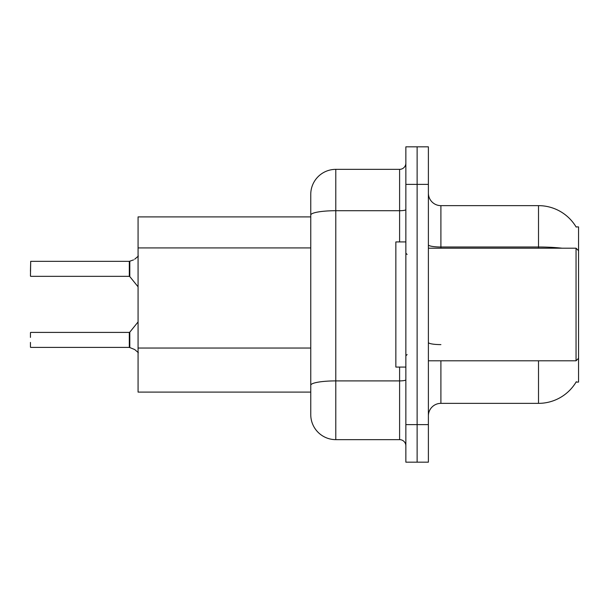 <?xml version="1.0" encoding="UTF-8"?>
<svg xmlns="http://www.w3.org/2000/svg" width="609" height="609" viewBox="0 0 609 609"><rect width="100%" height="100%" fill="white"/><g stroke="black" fill="none" stroke-linecap="round" stroke-linejoin="round"><path stroke-width="0.91" d="M576.289 381.714A43.795 43.795 0 0 1 538.508 403.356A43.795 43.795 0 0 0 576.068 382.087L578.55 382.087L578.55 226.913L576.068 226.913A43.795 43.795 0 0 0 538.508 205.644L440.901 205.644A12.515 12.515 0 0 1 428.386 193.129A12.515 12.515 0 0 0 440.901 205.644L440.901 248.19M310.757 239.17L310.757 208.141L310.757 216.903L138.068 216.903L138.068 392.097L310.757 392.097M428.386 415.871A12.515 12.515 0 0 1 440.901 403.356L538.508 403.356L538.508 360.81M417.127 424.633L417.127 462.17L428.386 462.17L428.386 424.633L417.127 424.633L417.127 462.17L405.86 462.17L405.86 424.633L417.127 424.633L417.127 184.367L417.127 424.633M405.86 424.633L405.86 146.83L417.127 146.83L417.127 184.367L417.127 146.83L428.386 146.83L428.386 424.633M561.97 248.19A43.795 7.605 180 0 0 538.508 247.003L538.508 205.644A43.795 43.795 0 0 1 576.16 227.073A43.795 43.795 0 0 0 538.508 205.644A43.795 43.795 0 0 1 576.068 226.913M335.787 169.355L335.787 439.645A25.03 25.03 0 0 1 310.757 414.622L310.757 194.378A25.03 25.03 0 0 1 335.787 169.355L399.603 169.355A6.257 6.257 0 0 0 405.86 163.098M405.86 146.83L417.127 146.83M335.787 439.645L399.603 439.645L399.603 367.067M310.757 389.593L310.757 356.798M405.86 445.902A6.257 6.257 0 0 0 399.603 439.645M134.696 349.536L129.801 347.564L134.696 349.536L138.365 352.702M30.45 271.34L30.701 261.337L129.306 261.337A0.624 0.624 0 0 0 129.412 261.337L133.554 259.891L129.801 261.192L129.793 276.577L129.306 276.341L129.306 261.337A0.624 0.624 180 0 0 129.412 261.337M133.554 259.891L129.801 261.192M129.412 347.412L129.801 347.564L129.793 332.171L129.306 332.407L129.314 347.404A0.624 0.624 180 0 1 129.412 347.412A0.624 0.624 -0 0 0 129.314 347.404L129.306 339.913M30.45 332.659L30.45 337.409M30.701 347.412L129.306 347.412M30.45 347.168L30.45 342.418M129.314 261.345L129.306 268.835M138.365 256.046L134.696 259.213M405.86 241.933L395.85 241.933L395.85 367.067L405.86 367.067M578.55 250.695L576.045 248.19L576.045 360.81L428.386 360.81M310.757 247.924L138.068 247.924M310.757 348.036L138.068 348.036M440.901 360.81L440.901 403.356M538.508 248.19L538.508 247.003L440.901 247.003A12.515 2.17 0 0 1 428.386 244.833M428.386 184.367L405.86 184.367M440.901 344.61A12.515 2.17 -0 0 1 428.386 342.441M405.86 379.818A6.257 1.089 0 0 1 399.603 380.899L335.787 380.899A25.03 4.347 180 0 0 310.757 385.246M310.757 215.061A25.03 4.347 180 0 1 335.787 210.714L399.603 210.714L399.603 169.355M399.603 241.933L399.603 210.714A6.257 1.089 0 0 0 405.86 209.625M30.701 261.337L30.45 276.09M30.701 332.407L129.306 332.407M129.793 332.171L138.068 321.948M30.701 276.341L129.306 276.341M129.793 276.577L138.068 286.801M407.109 254.448L405.86 253.192M578.55 358.305L576.045 360.81M428.386 248.19L576.045 248.19M407.109 354.552L405.86 355.808"/></g></svg>
